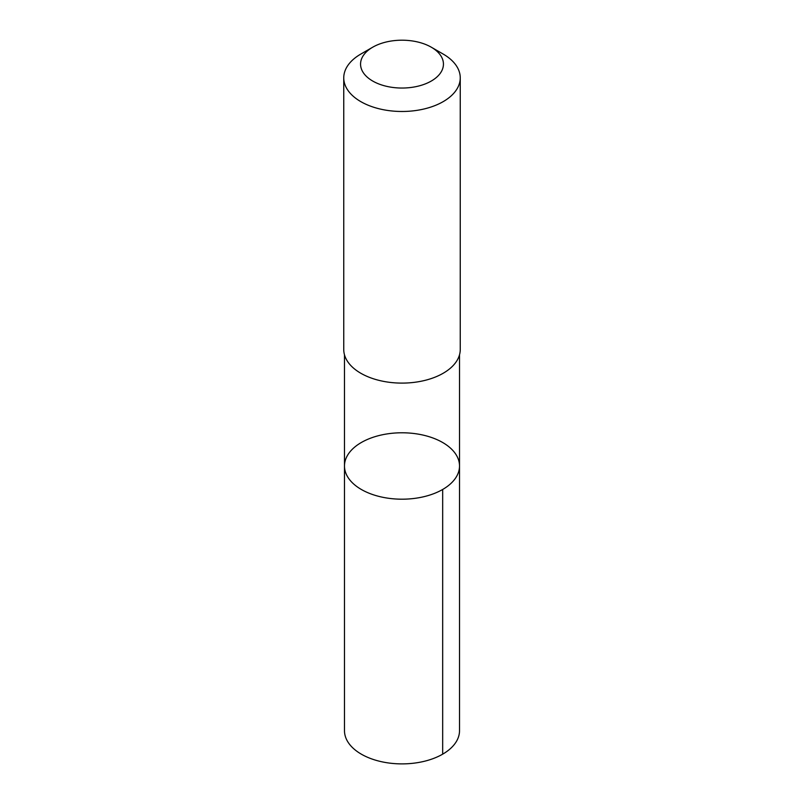 <?xml version="1.0" encoding="UTF-8"?>
<svg xmlns="http://www.w3.org/2000/svg" width="804" height="804" viewBox="0 0 804 804"><rect width="100%" height="100%" fill="white"/><g stroke="black" fill="none" stroke-linecap="round" stroke-linejoin="round"><path stroke-width="1.21" d="M378.202 435.758A57.516 33.205 180 0 1 459.516 465.988A57.516 33.205 180 0 1 402 499.194A57.516 33.205 180 0 1 344.484 465.988A57.516 33.205 180 0 1 378.202 435.758M344.484 730.675A57.516 33.205 0 0 0 425.798 760.916A57.516 33.205 0 0 0 459.516 730.675L459.516 465.988A57.516 33.205 180 0 1 402 499.194A57.516 33.205 180 0 1 344.484 465.988L344.484 730.675M372.704 47.205L360.815 54.069A58.25 33.627 0 0 0 343.75 77.847L343.75 349.469A58.25 33.627 0 0 0 426.1 380.091A58.25 33.627 0 0 0 460.25 349.469L460.25 77.847A58.25 33.627 0 0 0 443.185 54.069L431.296 47.205A41.436 23.919 0 0 0 372.704 47.205A41.436 23.919 0 0 0 367.941 77.747A41.436 23.919 0 0 0 419.145 85.897A41.436 23.919 0 0 0 431.296 47.205M343.75 77.847A58.25 33.627 0 0 0 426.1 108.47A58.25 33.627 0 0 0 460.25 77.847M442.672 489.465L442.672 754.162M344.484 354.795L344.484 465.988M459.516 354.795L459.516 465.988"/></g></svg>
